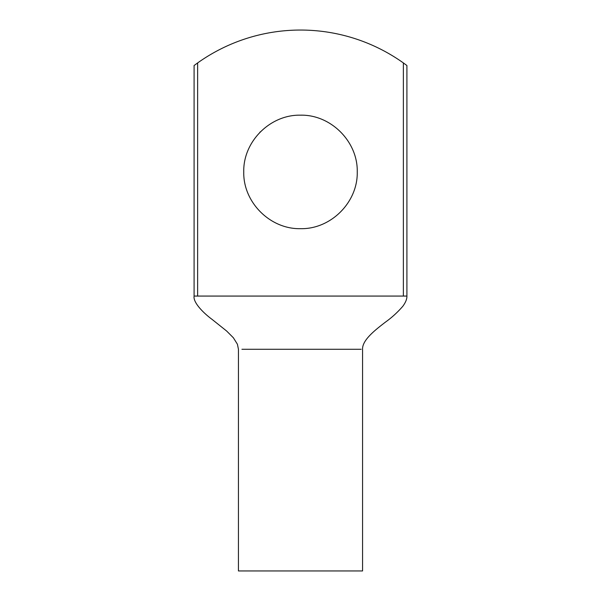 <?xml version="1.0" encoding="UTF-8"?>
<svg xmlns="http://www.w3.org/2000/svg" width="601" height="601" viewBox="0 0 601 601"><rect width="100%" height="100%" fill="white"/><g stroke="black" fill="none" stroke-linecap="round" stroke-linejoin="round"><path stroke-width="0.9" d="M357.249 171.924C357.926 202.282 330.835 229.357 300.53 228.673C270.202 229.387 243.074 202.282 243.751 171.946C243.037 141.633 270.104 114.536 300.44 115.174C330.775 114.438 357.933 141.558 357.249 171.924A56.749 56.749 0 0 1 357.249 172.247M300.53 228.673A56.749 56.749 0 0 0 301.011 228.673M300.816 115.174A56.749 56.749 0 0 0 300.44 115.174M260.331 131.837A56.749 56.749 0 0 0 259.887 132.288M194.093 296.068L406.907 296.068L406.907 65.517L403.361 62.925A177.348 177.348 0 0 0 197.639 62.925L194.093 65.517L194.093 296.068L197.639 296.068L197.639 62.925M406.907 296.068L403.361 296.068L403.361 62.925L406.907 65.517M194.093 296.128C192.981 302.558 203.649 313.204 212.04 319.364L226.615 331.008L233.368 337.762L237.418 344.238L238.439 349.271L238.432 570.95L362.568 570.95L362.568 349.271C362.163 340.091 375.182 330.032 385.309 322.219C391.732 317.651 397.584 312.317 402.858 306.232C405.667 302.356 407.012 298.99 406.907 296.143M241.933 349.271L361.163 349.271"/></g></svg>
